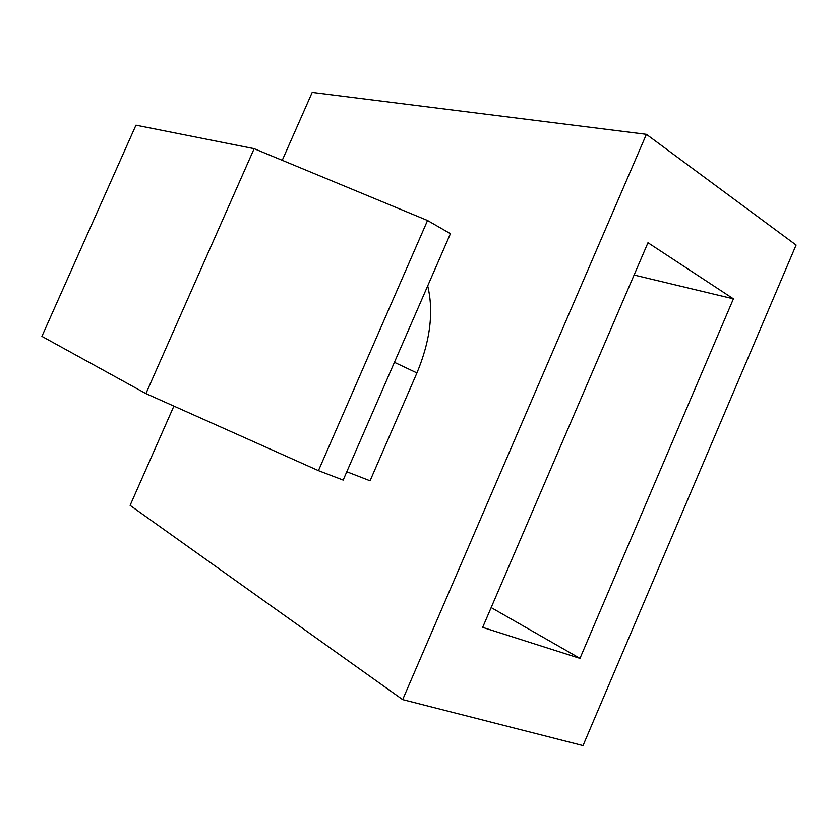 <?xml version="1.0" encoding="UTF-8"?>
<svg xmlns="http://www.w3.org/2000/svg" width="838" height="838" viewBox="0 0 838 838"><rect width="100%" height="100%" fill="white"/><g stroke="black" fill="none" stroke-linecap="round" stroke-linejoin="round"><path stroke-width="1.26" d="M427.705 285.884C433.875 311.736 430.292 340.752 416.936 372.952L370.061 480.792L346.796 471.742M343.161 480.09L318.44 470.631L145.917 393.609L41.9 336.363L135.966 125.166L254.144 148.672L427.537 220.488L450.435 233.676L343.161 480.09M646.391 134.321L402.669 699.625L583.018 745.611L796.1 245.042L646.391 134.321L312.197 92.39L282.249 160.309M173.885 406.095L130.11 505.377L402.669 699.625M579.969 658.375L733.418 298.831L647.973 242.727L482.657 627.379L579.969 658.375L491.162 607.571M733.418 298.831L634.083 275.032M318.44 470.631L427.537 220.488M145.917 393.609L254.144 148.672M394.426 362.33L416.936 372.952"/></g></svg>

